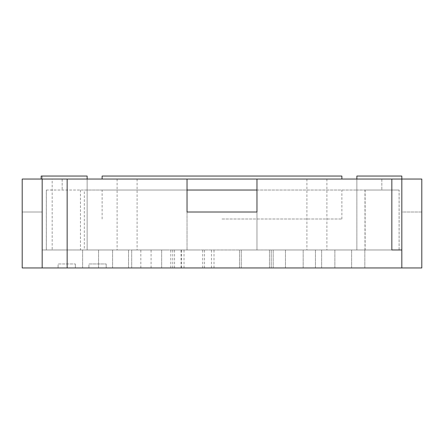 <?xml version="1.0" encoding="UTF-8"?>
<svg xmlns="http://www.w3.org/2000/svg" width="444" height="444" viewBox="0 0 444 444"><rect width="100%" height="100%" fill="white"/><g stroke="black" fill="none" stroke-linecap="round" stroke-linejoin="round"><path stroke-width="0.33" stroke-dasharray="2.22 1.67" d="M421.8 212.01L401.82 212.01L401.82 249.972L401.82 212.01L421.8 212.01L421.8 179.043L421.8 212.01M84.31 249.972L256.965 249.972L42.18 249.972L84.31 249.972L84.31 190.032L187.035 190.032L87.135 190.032L87.135 249.972L87.135 190.032L46.309 190.032L46.309 249.972M41.181 179.043L41.181 176.046L87.135 176.046L42.18 176.046L87.135 176.046L87.135 249.972L87.135 179.043L87.135 249.972L42.18 249.972L42.18 176.046L42.18 267.954L42.18 179.043L41.181 179.043L87.135 179.043L42.18 179.043L87.135 179.043L42.18 179.043L87.135 179.043L42.18 179.043L42.18 249.972L42.18 212.01L22.2 212.01L42.18 212.01L42.18 267.954L22.2 267.954L22.2 179.043L22.2 212.01L22.2 179.043L187.035 179.043L187.035 249.972L187.035 190.032L187.035 249.972L187.035 212.01L256.965 212.01L256.965 249.972L401.82 249.972L256.965 249.972L256.965 190.032L356.865 190.032L256.965 190.032L256.965 249.972L256.965 212.01L187.035 212.01L256.965 212.01L256.965 179.043L421.8 179.043L381.84 179.043L381.84 190.032L399.089 190.032L399.089 249.972M199.012 249.972L184.027 249.972L199.012 249.972M256.26 249.972L241.275 249.972L256.26 249.972M288.184 249.972L273.199 249.972L288.184 249.972M196.464 249.972L181.479 249.972L196.464 249.972M254.495 249.972L239.51 249.972L254.495 249.972M336.635 249.972L321.65 249.972L336.635 249.972M349.855 249.972L334.87 249.972L349.855 249.972M300.449 249.972L285.464 249.972L300.449 249.972M189.505 249.972L174.52 249.972L189.505 249.972M187.74 249.972L172.755 249.972L187.74 249.972M166.062 249.972L151.077 249.972L166.062 249.972M113.57 249.972L98.585 249.972L113.57 249.972M146.681 249.972L131.696 249.972L146.681 249.972M97.613 249.972L82.628 249.972L97.613 249.972M155.816 249.972L140.831 249.972L155.816 249.972M199.012 267.954L213.997 267.954L199.012 267.954M256.26 267.954L271.245 267.954L256.26 267.954M288.184 267.954L303.169 267.954L288.184 267.954M196.464 267.954L211.449 267.954L196.464 267.954M254.495 267.954L269.48 267.954L254.495 267.954M336.635 267.954L351.62 267.954L336.635 267.954M349.855 267.954L364.84 267.954L349.855 267.954M300.449 267.954L315.434 267.954L300.449 267.954M189.505 267.954L204.49 267.954L189.505 267.954M187.74 267.954L202.725 267.954L187.74 267.954M166.062 267.954L181.047 267.954L166.062 267.954M113.57 267.954L128.555 267.954L113.57 267.954M146.681 267.954L131.696 267.954L146.681 267.954M97.613 267.954L112.598 267.954L97.613 267.954M155.816 267.954L170.801 267.954L155.816 267.954M42.18 267.954L421.8 267.954L421.8 179.043L381.84 179.043L381.84 190.032L399.123 190.032L399.123 249.972M88.911 267.954L106.183 267.954L88.911 267.954L106.177 267.954L88.911 267.954L88.911 263.958L106.183 263.958L88.911 263.958L106.177 263.958L88.911 263.958L88.911 267.954M58.103 267.954L75.369 267.954L58.097 267.954L58.103 263.958L75.369 263.958L58.097 263.958L58.097 267.954M106.183 267.954L106.183 263.958L106.177 267.954M75.369 267.954L75.369 263.958L75.369 267.954M364.985 249.972L364.985 190.032L356.865 190.032L356.865 179.043L401.82 179.043L356.865 179.043L401.82 179.043L356.865 179.043L401.82 179.043L356.865 179.043L401.82 179.043L356.865 179.043L356.865 249.972L356.865 190.032L356.865 249.972L401.82 249.972L391.841 249.972L401.82 249.972L401.82 267.954L401.82 179.043L401.82 249.972L356.865 249.972L401.82 249.972L356.865 249.972L356.865 179.043L356.865 190.032L399.123 190.032M256.965 179.043L256.965 190.032L187.035 190.032L187.035 179.043L256.965 179.043L256.965 190.032M222 179.043L341.88 179.043L222 179.043M127.095 179.043L137.085 179.043L127.095 179.043M316.905 179.043L326.895 179.043L316.905 179.043M62.16 179.043L62.16 190.032L62.16 179.043M46.343 249.972L46.343 190.032M80.447 190.032L80.447 249.972M399.089 190.032L364.985 190.032M365.118 190.032L365.118 249.972M46.309 190.032L84.31 190.032M222 190.032L102.12 190.032L222 190.032M391.83 179.043L391.83 249.972L401.82 249.972L401.82 179.043L401.82 267.954M42.18 179.043L42.18 249.972L52.17 249.972L52.17 179.043M87.135 179.043L87.135 249.972L42.18 249.972L87.135 249.972L87.135 179.043L87.135 249.972L52.17 249.972M127.095 249.972L117.105 249.972L127.095 249.972M316.905 249.972L306.915 249.972L316.905 249.972M187.035 179.043L187.035 190.032M401.82 249.972L401.82 176.046L401.82 249.972L401.82 176.046L356.865 176.046L401.82 176.046L356.865 176.046L356.865 179.043L356.865 176.046M356.865 179.043L356.865 249.972L356.865 179.043M341.88 176.046L102.12 176.046M222 219.003L341.88 219.003L222 219.003M213.997 267.954L213.997 249.972M184.027 267.954L184.027 249.972M271.245 267.954L271.245 249.972L271.245 267.954M241.275 267.954L241.275 249.972L241.275 267.954M303.169 267.954L303.169 249.972L303.169 267.954M273.199 267.954L273.199 249.972L273.199 267.954M211.449 267.954L211.449 249.972M181.479 267.954L181.479 249.972M269.48 267.954L269.48 249.972L269.48 267.954M239.51 267.954L239.51 249.972L239.51 267.954M351.62 267.954L351.62 249.972L351.62 267.954M321.65 267.954L321.65 249.972L321.65 267.954M364.84 267.954L364.84 249.972L364.84 267.954M334.87 267.954L334.87 249.972L334.87 267.954M315.434 267.954L315.434 249.972L315.434 267.954M285.464 267.954L285.464 249.972L285.464 267.954M204.49 267.954L204.49 249.972M174.52 267.954L174.52 249.972M202.725 267.954L202.725 249.972M172.755 267.954L172.755 249.972M181.047 267.954L181.047 249.972M151.077 267.954L151.077 249.972M128.555 267.954L128.555 249.972L128.555 267.954M98.585 267.954L98.585 249.972L98.585 267.954M161.666 267.954L161.666 249.972L161.666 267.954M131.696 267.954L131.696 249.972L131.696 267.954M112.598 267.954L112.598 249.972L112.598 267.954M82.628 267.954L82.628 249.972L82.628 267.954M170.801 267.954L170.801 249.972M140.831 267.954L140.831 249.972M102.12 219.003L102.12 190.032M341.88 219.003L341.88 190.032M117.105 179.043L117.105 249.972M137.085 179.043L137.085 249.972M306.915 179.043L306.915 249.972M326.895 179.043L326.895 249.972"/><path stroke-width="0.67" d="M256.965 179.043L256.965 212.01L187.035 212.01L187.035 179.043L421.8 179.043L421.8 267.954L22.2 267.954L22.2 179.043L42.18 179.043L42.18 267.954M187.035 179.043L42.18 179.043L42.18 249.972M187.035 190.032L256.965 190.032M67.155 179.043L67.155 267.954M356.865 176.046L356.865 179.043L356.865 176.046L401.82 176.046L401.82 267.954M401.82 249.972L391.841 249.972L391.841 179.043M87.135 179.043L87.135 176.046L41.181 176.046L41.181 179.043M102.12 179.043L102.12 176.046L341.88 176.046L341.88 179.043"/></g></svg>

